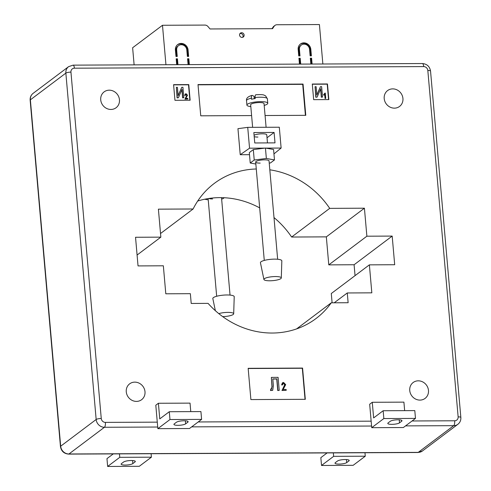<?xml version="1.0" encoding="UTF-8"?>
<svg xmlns="http://www.w3.org/2000/svg" width="491" height="491" viewBox="0 0 491 491"><rect width="100%" height="100%" fill="white"/><g stroke="black" fill="none" stroke-linecap="round" stroke-linejoin="round"><path stroke-width="0.74" d="M275.42 276.55A8.728 1.982 175 0 0 263.925 279.483A8.728 1.982 175 0 0 269.792 280.784A8.728 1.982 175 0 0 281.3 277.961A8.728 1.982 175 0 0 275.42 276.55M281.3 277.961L281.828 260.868A10.741 2.443 175 0 0 274.586 259.131A10.741 2.443 175 0 0 260.439 262.74L263.925 279.483M252.632 127.341L250.655 104.761A6.714 1.528 -5 0 1 254.933 102.944A6.714 1.528 -5 0 1 264.029 103.589L266.097 127.273M264.189 105.412A10.471 2.381 175 0 0 267.773 103.263A10.471 2.381 175 0 0 253.583 102.257A10.471 2.381 175 0 0 246.912 105.086A10.471 2.381 175 0 0 250.815 106.584M251.392 98.188C251.294 96.15 251.625 95.242 252.386 95.463L252.043 95.407C247.937 96.518 246.101 98.268 246.525 100.661A10.471 2.381 -5 0 1 251.392 98.188L251.484 99.231A10.471 2.381 -5 0 1 253.288 98.875A10.471 2.381 -5 0 1 255.228 98.587L255.136 97.549A10.471 2.381 -5 0 1 267.386 98.838L267.773 103.263M252.386 95.463L254.062 96.316L254.27 98.716M254.148 97.286L255.111 97.12M256.13 94.818C255.369 94.597 255.038 95.506 255.136 97.549M218.796 313.626A8.728 1.982 -5 0 1 227.812 312.386A8.728 1.982 -5 0 1 233.691 313.798A8.728 1.982 -5 0 1 222.693 316.615M215.353 310.686L212.83 298.577A10.741 2.443 -5 0 1 226.983 294.968A10.741 2.443 -5 0 1 234.219 296.705L233.691 313.798M212.585 198.935A6.714 1.528 -5 0 1 208.767 198.487M267.466 142.899L266.76 134.841A6.714 1.528 175 0 0 262.237 133.798A6.714 1.528 175 0 0 254.08 135.246M254.203 136.651A6.714 1.528 175 0 0 257.91 137.057M100.723 99.863A9.93 9.09 53 0 0 106.461 108.358A9.93 9.09 53 0 0 116.066 107.756A9.93 9.09 53 0 0 119.454 99.771A9.93 9.09 53 0 0 113.722 91.277A9.93 9.09 53 0 0 104.117 91.878A9.93 9.09 53 0 0 100.723 99.863M384.201 98.556A9.93 9.09 53 0 0 389.94 107.056A9.93 9.09 53 0 0 399.539 106.449A9.93 9.09 53 0 0 402.933 98.47A9.93 9.09 53 0 0 397.194 89.976A9.93 9.09 53 0 0 387.595 90.577A9.93 9.09 53 0 0 384.201 98.556M409.746 390.505A9.93 9.09 53 0 0 415.478 399.005A9.93 9.09 53 0 0 425.083 398.397A9.93 9.09 53 0 0 428.471 390.419A9.93 9.09 53 0 0 422.739 381.924A9.93 9.09 53 0 0 413.134 382.526A9.93 9.09 53 0 0 409.746 390.505M126.267 391.812A9.93 9.09 53 0 0 131.999 400.306A9.93 9.09 53 0 0 141.604 399.705A9.93 9.09 53 0 0 144.998 391.726A9.93 9.09 53 0 0 139.26 383.226A9.93 9.09 53 0 0 129.661 383.827A9.93 9.09 53 0 0 126.267 391.812M277.648 259.254L269.037 160.888A6.714 1.528 175 0 0 264.52 159.845A6.714 1.528 175 0 0 255.67 162.055A6.714 1.528 175 0 0 260.187 163.104M275.003 142.869L274.095 132.447L253.847 132.545L254.755 142.961L275.003 142.869M267.018 137.775L274.095 132.447M208.233 199.868L204.679 199.229M224.24 197.732L222.871 198.763L221.625 198.923M269.234 163.092L270.48 162.932L274.475 159.919L266.349 158.464L254.228 160.017L250.232 163.024L255.842 164.031M250.232 163.024L249.318 152.609L253.319 149.595L254.228 160.017M266.349 158.464L265.441 148.043L253.319 149.595M274.475 159.919L273.567 149.503L265.441 148.043M247.728 127.359L249.551 148.196L240.228 154.714L237.951 128.673L247.728 127.359L279.305 127.218L281.128 148.049L273.947 153.898M264.815 148.122L249.551 148.196M281.128 148.049L265.858 148.122M346.714 462.596L348.88 460.969A6.039 1.375 175 0 0 349.199 460.472A6.039 1.375 175 0 0 344.111 459.558A6.039 1.375 175 0 0 337.489 461.024L335.322 462.651A6.039 1.375 175 0 0 335.003 463.154A6.039 1.375 175 0 0 340.091 464.063A6.039 1.375 175 0 0 346.714 462.596L346.45 459.57M327.129 452.917L320.838 457.655L321.519 465.468L353.158 465.321L365.279 456.2L364.973 452.745M321.519 465.468L333.641 456.348L333.334 452.886M333.641 456.348L365.279 456.2M176.416 422.26L174.25 423.893A6.039 1.375 175 0 0 173.924 424.39A6.039 1.375 175 0 0 179.019 425.304A6.039 1.375 175 0 0 185.641 423.837L187.801 422.211A6.039 1.375 175 0 0 188.127 421.708A6.039 1.375 175 0 0 183.039 420.799A6.039 1.375 175 0 0 176.416 422.26M157.85 428.661L155.8 405.222L158.397 403.264L159.765 418.891L169.285 411.728L169.966 419.541L157.85 428.661L189.489 428.514L201.605 419.394L169.966 419.541M158.397 403.264L190.035 403.123L190.778 411.63M169.285 411.728L200.923 411.581L201.605 419.394M121.449 463.633L123.615 462.006A6.039 1.375 -5 0 1 130.238 460.54A6.039 1.375 -5 0 1 135.326 461.454A6.039 1.375 -5 0 1 135.007 461.951L132.84 463.584A6.039 1.375 -5 0 1 126.218 465.045A6.039 1.375 -5 0 1 121.13 464.136A6.039 1.375 -5 0 1 121.449 463.633M113.255 453.899L106.964 458.637L107.646 466.45L119.767 457.33L119.46 453.874M107.646 466.45L139.284 466.303L151.406 457.182L151.099 453.727M151.406 457.182L119.767 457.33M401.675 421.223L399.514 422.855A6.039 1.375 -5 0 1 392.892 424.322A6.039 1.375 -5 0 1 387.798 423.408A6.039 1.375 -5 0 1 388.123 422.904L390.29 421.278A6.039 1.375 -5 0 1 396.912 419.811A6.039 1.375 -5 0 1 402 420.726A6.039 1.375 -5 0 1 401.675 421.223L401.595 420.29M372.27 402.282L373.639 417.909L383.158 410.74L383.839 418.553L371.724 427.679L369.674 404.24L372.27 402.282L403.909 402.135L404.652 410.642M383.158 410.74L414.797 410.599L415.478 418.412L403.363 427.532L371.724 427.679M383.839 418.553L415.478 418.412M283.16 389.455L286.118 389.443L286.198 390.357L282.153 390.376L284.909 384.619L283.626 383.262L283.019 383.459L282.564 384.895L281.766 384.797L282.497 382.784L283.583 382.452L285.694 384.631L283.16 389.455M286.198 390.357L281.981 390.505L284.731 384.748L283.448 383.391L282.933 383.526M282.564 384.895L281.595 384.926L282.417 382.851M271.4 389.068L272.155 386.558L271.351 377.401L278.09 377.364L279.232 390.388L277.912 390.394L276.906 378.892L272.8 378.917L273.383 385.601L272.72 390.296L270.682 390.431L270.793 388.903L271.848 388.933M271.351 377.401L271.977 386.687L271.228 389.203M279.232 390.388L277.74 390.523L276.734 379.027L272.812 379.046M272.628 390.357L270.51 390.56L270.793 388.903M324.195 94.873L323.704 95.193L323.655 94.585L325.288 93.094L325.748 98.372L325.22 98.372L324.858 94.247L323.882 95.064L324.042 94.303M324.109 94.941L323.704 95.193M325.748 98.372L325.048 98.501L324.692 94.444M323.655 94.585L324.944 93.094M315.971 97.114L315.056 86.692L316.112 86.692L316.842 95.076L320.47 86.668L321.63 86.661L322.544 97.083L321.495 97.089L320.758 88.681L317.125 97.108L315.799 97.243L315.056 86.692M316.824 94.855L320.47 86.668M322.544 97.083L321.317 97.218L320.605 89.037M317.125 97.108L315.799 97.243M187.832 99.004L184.966 99.145L186.801 95.309L186.12 94.272L185.414 95.358L184.88 95.297L185.371 93.953L186.089 93.732L187.501 95.186L185.807 98.403L187.783 98.396L187.832 99.004L185.138 99.016L186.973 95.18L186.12 94.272L185.715 94.401M185.948 94.407L185.635 94.475M185.414 95.358L184.708 95.426L185.285 94.02M177.269 97.752L176.355 87.33L177.411 87.324L178.141 95.714L181.768 87.306L182.928 87.3L183.843 97.721L182.793 97.721L182.057 89.319L178.423 97.746L177.098 97.881L176.355 87.33M178.123 95.487L181.768 87.306M183.843 97.721L182.615 97.856L181.903 89.675M178.423 97.746L177.098 97.881M305.034 399.324L302.315 368.268L248.176 368.514M305.31 399.324L302.573 368.072L248.158 368.324L250.889 399.576L305.31 399.324M305.414 115.336L302.702 84.342L198.033 84.82M265.072 115.52L305.783 115.33L303.051 84.078L198.008 84.562L200.745 115.815L251.601 115.581M302.702 84.342L303.051 84.078M328.565 99.593L327.215 84.164L312.307 84.231M312.288 84.035L313.657 99.661L328.841 99.593L327.472 83.967L312.288 84.035M189.864 100.232L188.513 84.802L173.605 84.869M174.956 100.299L190.14 100.232L188.771 84.605L173.587 84.673L174.956 100.299M296.595 328.902L331.265 302.806A84.569 77.375 53 0 1 315.971 318.567A84.569 77.375 53 0 1 208.074 303.37L191.208 303.45L190.355 293.679L165.798 293.796L163.35 265.797L138.039 265.913L135.534 237.263L160.845 237.147L158.397 209.154L193.11 208.994L160.526 233.52M160.845 237.147L137.087 255.032M331.265 302.806L348.131 302.726L347.278 292.961L334.218 302.787M347.278 292.961L371.828 292.845L369.379 264.852L331.296 293.52L332.106 302.8M369.379 264.852L394.69 264.735L392.18 236.085L354.097 264.753L355.048 275.635M364.42 208.202L326.337 236.871L291.623 237.03L329.713 208.362L364.42 208.202L366.875 236.202L328.786 264.87L354.097 264.753M366.875 236.202L392.18 236.085M326.337 236.871L328.786 264.87M329.713 208.362A84.569 77.375 53 0 0 269.823 169.812M256.271 168.99A84.569 77.375 53 0 0 214.254 183.438A84.569 77.375 53 0 0 193.11 208.994M291.623 237.03A84.569 77.375 53 0 0 274.003 217.581M259.678 207.889A84.569 77.375 53 0 0 197.683 201.052M249.502 154.671L240.228 154.714M244.119 35.057A2.418 2.21 -127 0 1 240.958 37.144A2.418 2.21 -127 0 1 240.387 33.136A2.418 2.21 -127 0 1 244.119 35.057M242.707 37.304A2.418 2.21 53 0 0 239.927 33.615M322.863 63.996L319.414 24.55L277.016 24.746A4.026 3.683 53 0 0 274.935 25.434A4.026 3.683 53 0 0 274.15 26.268L272.548 28.674L210.031 28.963L208.012 26.569A4.026 3.683 -127 0 0 204.882 25.078L162.484 25.274L132.625 47.75L134.123 64.867M162.484 25.274L165.94 64.72M272.266 28.318L271.793 28.674M187.617 59.251L188.188 59.251L188.661 64.616M188.084 64.616L187.574 58.767L188.839 58.76L189.348 64.609M188.188 59.251L188.839 58.76M176.226 59.307L176.797 59.301L177.269 64.665M176.692 64.671L176.183 58.816L177.447 58.81L177.963 64.665M176.797 59.301L177.447 58.81M298.982 58.742L299.553 58.736L300.026 64.1M299.449 64.106L298.939 58.251L300.204 58.251L300.719 64.1M299.553 58.736L300.204 58.251M310.373 58.687L310.944 58.687L311.417 64.051M310.84 64.051L310.33 58.202L311.595 58.196L312.104 64.045M310.944 58.687L311.595 58.196M175.41 49.965A6.714 6.144 -127 0 1 177.699 44.571A6.714 6.144 -127 0 1 184.186 44.165A6.714 6.144 -127 0 1 188.065 49.904L188.636 56.416L187.366 56.422L186.801 49.91A5.37 4.91 -127 0 0 183.695 45.319A5.37 4.91 -127 0 0 178.509 45.645A5.37 4.91 -127 0 0 176.674 49.959L177.245 56.471L175.981 56.477L175.41 49.965M309.557 49.346A5.37 4.91 53 0 0 306.452 44.755A5.37 4.91 53 0 0 301.265 45.08A5.37 4.91 53 0 0 299.43 49.395L300.001 55.906L298.737 55.913L298.166 49.401A6.714 6.144 53 0 1 300.455 44.006A6.714 6.144 53 0 1 306.943 43.601A6.714 6.144 53 0 1 310.821 49.339L311.392 55.851L310.122 55.857L309.557 49.346M177.386 44.828A6.714 6.144 -127 0 1 183.732 44.755A6.714 6.144 -127 0 1 187.415 50.395L187.943 56.422M176.551 56.471L176.024 50.444A5.37 4.91 -127 0 1 177.859 46.136L178.509 45.645M301.265 45.08L300.615 45.571A5.37 4.91 53 0 0 298.78 49.879L299.307 55.906M310.699 55.857L310.171 49.83A6.714 6.144 53 0 0 306.488 44.19A6.714 6.144 53 0 0 300.142 44.264M274.935 25.434L273.898 26.213A4.026 3.683 53 0 0 273.113 27.048L272.032 28.674M348.88 460.969L348.794 460.03M185.641 423.837L185.377 420.805M187.801 422.211L187.722 421.272M135.007 461.951L134.921 461.018M132.84 463.584L132.576 460.552M399.514 422.855L399.251 419.823M30.154 100.158C29.976 97.359 30.964 95.094 33.118 93.358A8.052 7.371 53 0 0 30.368 99.826A4.026 0.914 -5 0 0 30.154 100.158L60.454 446.54A4.026 0.914 -5 0 1 60.675 446.209A8.052 7.371 53 0 0 68.949 453.985A4.026 1.344 -90.3 0 1 68.623 454.107L417.909 452.499A4.026 1.344 -90.3 0 0 418.234 452.377A8.052 7.371 53 0 0 422.395 451.002L457.882 424.285A8.052 7.371 -127 0 1 453.721 425.666A4.026 1.344 -90.3 0 0 454.678 420.781A4.026 3.683 53 0 0 458.134 416.859L427.827 70.477A4.026 3.683 53 0 0 423.69 66.592L74.405 68.194A4.026 1.344 -90.3 0 0 73.091 65.143L68.605 66.647A8.052 7.371 -127 0 0 65.855 73.116A4.026 0.914 -5 0 1 70.95 72.122L101.256 418.498A4.026 3.683 53 0 0 105.393 422.389L157.28 422.15M74.405 68.194A4.026 3.683 53 0 0 70.95 72.122M157.709 427.029L104.436 427.274A8.052 7.371 -127 0 1 96.162 419.492A4.026 0.914 -5 0 1 101.256 418.498M96.162 419.492L65.855 73.116L30.368 99.826L60.675 446.209L96.162 419.492M423.69 66.592A4.026 1.344 -90.3 0 0 422.377 63.542L73.091 65.143M405.548 425.887L453.721 425.666L418.234 452.377L68.949 453.985L104.436 427.274A4.026 1.344 -90.3 0 0 105.393 422.389M427.827 70.477A4.026 0.914 -5 0 1 430.546 71.103C429.729 66.475 427.01 63.953 422.377 63.542M412.066 420.977L454.678 420.781M198.192 421.959L371.153 421.168M371.583 426.041L191.674 426.869M458.134 416.859A4.026 0.914 -5 0 1 460.846 417.485L430.546 71.103M187.415 50.395L188.065 49.904M176.024 50.444L176.674 49.959M298.78 49.879L299.43 49.395M310.171 49.83L310.821 49.339M273.113 27.048L274.15 26.268M264.275 260.426L255.67 162.055M246.525 100.661L246.912 105.086M255.842 94.757C264.815 94.241 263.765 95.266 265.625 95.886L267.386 98.838M230.04 295.091L221.515 197.64M216.666 296.263L208.123 198.591M457.882 424.285C460.036 422.555 461.024 420.284 460.846 417.485M68.623 454.107C63.99 453.69 61.271 451.168 60.454 446.54M422.395 451.002L417.909 452.499M33.118 93.358L68.605 66.647"/></g></svg>
